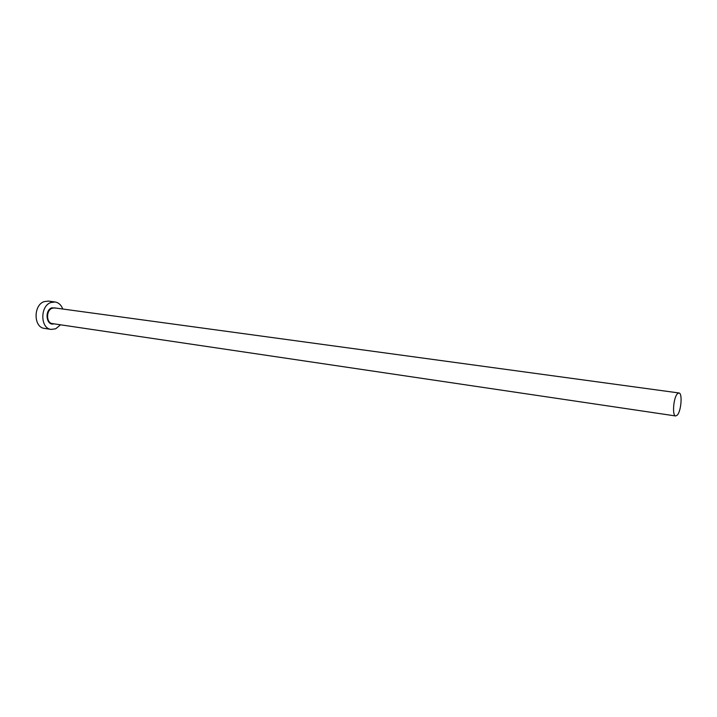 <?xml version="1.0" encoding="UTF-8"?>
<svg xmlns="http://www.w3.org/2000/svg" width="717" height="717" viewBox="0 0 717 717"><rect width="100%" height="100%" fill="white"/><g stroke="black" fill="none" stroke-linecap="round" stroke-linejoin="round"><path stroke-width="1.08" d="M677.431 393.732C673.442 397.496 671.99 416.057 675.674 415.968L677.26 415.143C681.231 411.208 682.629 392.925 678.945 392.97L677.431 393.732M62.782 309.027C61.196 304.94 58.606 302.592 55.03 301.974L50.808 302.529C39.946 306.114 40.269 328.52 51.122 329.408L55.702 328.798L60.542 324.801M55.03 301.974L48.299 301.086L44.069 301.642C33.206 305.2 33.547 327.49 44.418 328.386L51.122 329.408M53.981 323.833C46.381 326.253 44.176 310.452 51.794 307.817L56.213 308.131M678.945 392.97L54.591 307.907L52.135 308.238C45.942 310.318 46.139 323.089 52.359 323.591L675.674 415.968"/></g></svg>
